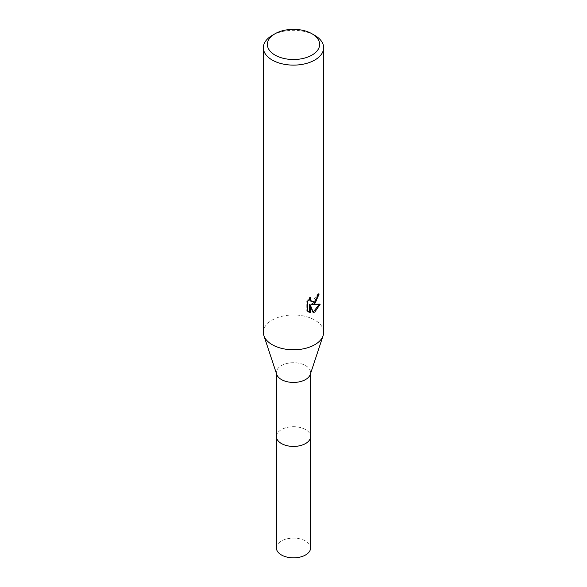 <?xml version="1.0" encoding="UTF-8"?>
<svg xmlns="http://www.w3.org/2000/svg" width="587" height="587" viewBox="0 0 587 587"><rect width="100%" height="100%" fill="white"/><g stroke="black" fill="none" stroke-linecap="round" stroke-linejoin="round"><path stroke-width="0.44" stroke-dasharray="2.94 2.2" d="M276.418 436.559A17.082 9.862 180 0 1 277.908 432.531A17.082 9.862 180 0 1 281.422 429.581A17.082 9.862 180 0 1 309.092 432.531A17.082 9.862 180 0 1 310.582 436.559M276.418 436.324A17.082 9.862 180 0 1 277.9 432.538A17.082 9.862 180 0 1 281.422 429.589A17.082 9.862 180 0 1 309.1 432.538A17.082 9.862 180 0 1 310.582 436.324M276.726 374.425A17.082 9.862 180 0 1 276.418 372.576A17.082 9.862 180 0 1 281.422 365.606A17.082 9.862 180 0 1 300.038 363.463A17.082 9.862 180 0 1 310.582 372.576A17.082 9.862 180 0 1 310.274 374.425M263.358 332.381A30.142 17.405 180 0 1 272.185 320.069A30.142 17.405 180 0 1 305.035 316.298A30.142 17.405 180 0 1 323.642 332.381M318.359 294.733L318.411 293.61A29.137 16.825 180 0 1 316.591 295.151L316.276 297.161L310.714 301.27M316.591 295.151L317.31 295.562M309.547 298.651L309.965 297.037L306.774 300.948L306.774 310.655L307.515 311.088M306.774 300.948L307.515 301.38M309.965 297.037L310.684 297.455M318.411 293.61L319.145 294.036M319.24 304.44L319.438 303.795L311.205 304.337M306.774 310.655L308.461 311.888M309.547 304.418L312.68 312.225L313.172 312.057M312.68 312.225L313.392 312.636M319.438 303.795L320.186 304.22M272.185 35.411A30.142 17.405 180 0 1 314.815 35.411M276.418 547.979A17.082 9.862 180 0 1 286.962 538.866A17.082 9.862 180 0 1 305.578 541.009A17.082 9.862 180 0 1 310.582 547.979M276.418 436.222A17.089 9.869 180 0 1 287.234 427.387A17.089 9.869 180 0 1 305.585 429.589A17.089 9.869 180 0 1 310.582 436.222M276.418 373.508L276.418 372.576M308.821 312.115L308.087 311.69M310.582 373.508L310.582 372.576"/><path stroke-width="0.88" d="M310.582 373.508L310.582 436.559A17.082 9.862 180 0 1 305.578 443.53A17.082 9.862 180 0 1 286.962 445.665A17.082 9.862 180 0 1 276.418 436.559L276.418 373.508M310.582 436.324A17.082 9.862 180 0 1 305.578 443.537A17.082 9.862 180 0 1 286.772 445.628A17.082 9.862 180 0 1 276.418 436.324M311.968 33.767L314.815 35.411A30.142 17.405 180 0 1 323.642 47.716L323.642 332.381A30.142 17.405 180 0 1 323.107 335.639L310.274 374.425A17.082 9.862 180 0 1 305.578 379.547A17.082 9.862 180 0 1 288.481 381.998A17.082 9.862 180 0 1 276.726 374.425L263.893 335.639A30.142 17.405 180 0 1 263.358 332.381L263.358 47.716A30.142 17.405 180 0 1 272.185 35.411L275.032 33.767A26.122 15.079 180 0 1 311.968 33.767A26.122 15.079 180 0 1 311.968 55.097A26.122 15.079 180 0 1 275.032 55.097A26.122 15.079 180 0 1 275.032 33.767L272.185 35.411M323.107 335.639A30.142 17.405 180 0 1 314.815 344.686A30.142 17.405 180 0 1 284.644 349.008A30.142 17.405 180 0 1 263.893 335.639M313.392 312.636L310.274 304.836L310.274 312.702L307.522 311.088L307.515 301.38L310.692 297.455L310.259 299.377L311.426 301.681L314.815 301.058L316.995 297.58L317.31 295.562A30.142 17.405 0 0 0 319.145 294.036L314.815 303.662L311.924 304.748L320.186 304.22L314.815 312.042L313.392 312.629M323.642 47.716A30.142 17.405 180 0 1 314.815 60.021A30.142 17.405 180 0 1 281.965 63.792A30.142 17.405 180 0 1 263.358 47.716M318.359 294.733L316.1 301.16L311.205 304.337L311.924 304.748M311.433 301.681L309.848 300.346L309.547 298.651M308.461 311.888L309.547 312.284L309.547 304.418L310.274 304.836M313.172 312.057L319.24 304.44M309.547 312.284L310.274 312.702M310.582 436.222A17.089 9.869 180 0 1 310.589 436.567L310.582 547.979A17.082 9.862 180 0 1 300.038 557.092A17.082 9.862 180 0 1 281.422 554.95A17.082 9.862 180 0 1 276.418 547.979L276.411 436.567A17.089 9.869 180 0 1 276.418 436.222M310.589 436.567A17.089 9.869 180 0 1 300.038 445.68A17.089 9.869 180 0 1 281.415 443.537A17.089 9.869 180 0 1 276.411 436.567"/></g></svg>
